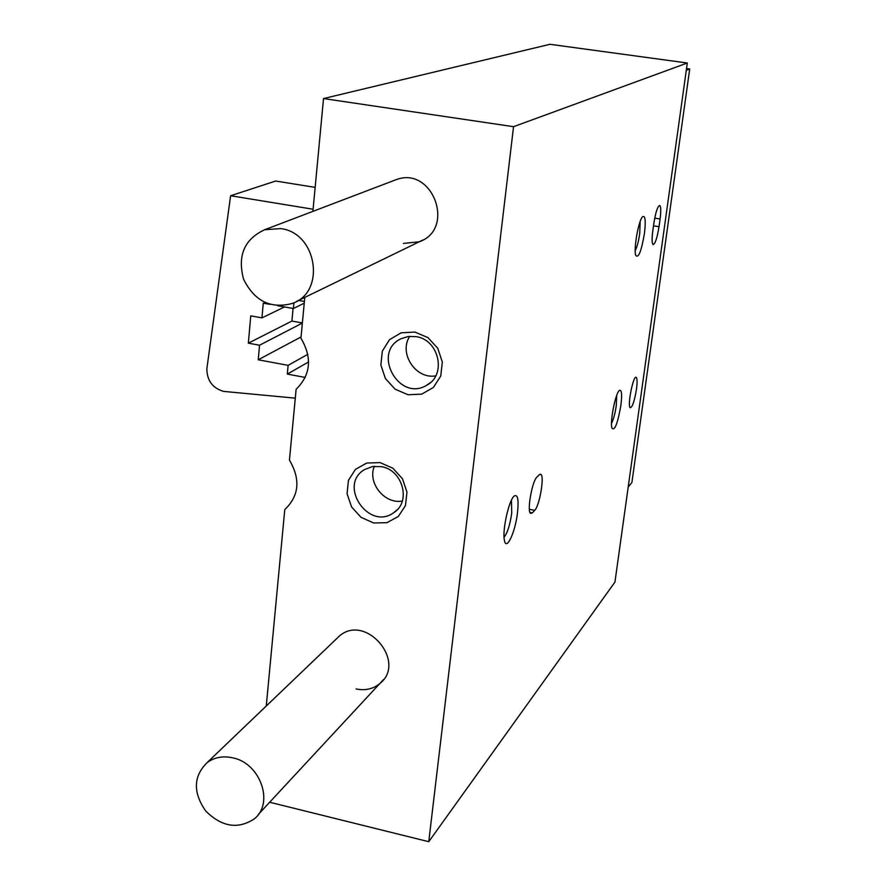 <?xml version="1.0" encoding="UTF-8"?>
<svg xmlns="http://www.w3.org/2000/svg" width="886" height="886" viewBox="0 0 886 886"><rect width="100%" height="100%" fill="white"/><g stroke="black" fill="none" stroke-linecap="round" stroke-linejoin="round"><path stroke-width="1.33" d="M304.784 297.397L300.93 338.197C312.393 357.756 310.787 374.789 296.123 389.275L289.434 460.133C300.719 479.337 299.169 495.839 284.771 509.616L266.265 706.02M312.891 211.377L323.523 98.556L513.548 126.687L428.758 841.7L269.665 802.24M513.548 126.687L687.303 63.006L549.951 44.3L323.523 98.556M534.712 510.347C539.485 505.995 544.602 476.402 540.925 474.375L539.242 474.785L536.883 477.166C532.098 481.176 526.827 511.288 530.537 513.348L532.342 512.872L534.712 510.347L529.385 509.284M660.092 218.975C661.078 211.189 660.967 206.693 659.771 205.463C657.667 206.05 655.695 212.02 653.846 223.372L652.76 231.202C651.797 238.91 651.908 243.362 653.082 244.569C655.186 243.982 657.168 238.035 659.018 226.705L660.092 218.975L654.721 218.133M644.421 233.605C641.287 251.602 638.374 258.812 635.683 255.246C633.49 248.645 638.695 219.872 642.66 216.671C645.307 215.276 645.894 220.924 644.421 233.605M517.49 512.839C515.231 532.818 505.961 552.122 504.322 539.807C502.262 529.595 509.107 499.571 514.29 495.95C517.778 494.089 518.853 499.715 517.49 512.839M620.876 405.456C617.586 423.94 614.574 431.449 611.861 427.96C609.889 421.249 615.56 392.996 619.369 390.46C621.695 389.386 622.205 394.381 620.876 405.456M636.469 389.253C634.509 400.993 632.449 407.161 630.256 407.759C627.067 406.386 633.346 374.523 636.237 377.381C637.267 378.521 637.344 382.486 636.469 389.253M687.303 63.006L614.95 582.069L428.758 841.7M335.905 639.382L339.626 635.816C366.095 613.278 407.25 662.152 379.795 683.582C373.072 689.042 365.165 690.825 356.039 688.931M264.704 229.718C244.337 239.187 237.293 255.689 243.584 279.234C254.415 301.085 270.662 309.159 292.347 303.444C326.114 292.192 317.188 232.819 280.74 228.61L264.704 229.718L396.496 179.537C432.866 166.014 455.814 229.075 419.311 241.756L403.374 243.451M414.87 332.073L401.17 332.815L389.552 339.626L382.331 351.122L380.869 365.021L385.432 378.588L395.123 389.187L408.047 394.746L421.692 394.148L433.365 387.481L440.752 376.029L442.324 362.031L437.762 348.309L427.949 337.599L414.87 332.073M380.083 462.603L366.726 463.035L355.441 469.381L348.442 480.345L347.068 493.735L351.576 506.925L361.056 517.358L373.67 522.984L386.972 522.674L398.323 516.472L405.467 505.563L406.962 492.084L402.454 478.739L392.852 468.207L380.083 462.603M616.7 395.4L616.268 405.622C615.094 413.518 613.511 419.466 611.506 423.475M511.432 500.258L511.72 513.204C509.971 525.021 507.412 533.051 504.068 537.315M640.146 221.544L639.736 233.561C638.596 241.28 637.089 247.017 635.207 250.738M374.324 466.291C367.302 482.948 384.568 504.389 402.333 501.044M381.357 466.656L372.618 466.512L364.678 469.502C337.533 484.952 368.742 531.212 393.783 512.651C411.381 501.919 402.798 469.879 381.357 466.656M409.731 336.337C398.412 353.248 415.755 379.573 435.746 375.852M416.043 336.647L408.335 336.481L401.092 338.718C371.411 352.263 398.944 402.344 426.642 385.277C446.854 375.221 439.201 339.648 416.043 336.647M686.539 68.554L689.718 68.986L631.895 482.505L628.196 487.067M686.285 70.304L689.718 68.986M232.918 757.873C223.028 755.669 214.412 757.264 207.058 762.669C193.336 776.335 192.871 792.416 205.652 810.934C221.644 826.882 237.802 829.562 254.127 818.985C274.427 803.536 260.595 763.367 232.918 757.873M295.282 398.157L223.56 391.39C212.562 388.123 206.992 380.57 206.848 368.764L230.615 195.74L313.09 209.24M315.15 187.378L275.668 181.032L230.615 195.74M304.396 301.439L298.582 300.409M293.942 302.757L293.399 308.527L277.661 305.725M304.23 303.189L293.399 308.527M270.008 304.363L263.264 303.167L261.957 317.886L250.749 315.87L248.357 343.17L259.532 345.219L258.236 359.782L288.127 365.353L287.308 374.091L305.282 377.458M284.495 306.944L261.957 317.886M293.067 308.472L291.904 321.064L248.357 343.17M302.359 323.091L259.532 345.219M291.904 321.064L302.37 322.947M301.052 336.946L258.236 359.782M307.863 354.3L288.127 365.353M308.616 361.942L287.308 374.091M653.503 225.83L659.018 226.705M529.939 512.396L532.342 512.872M540.072 474.209L540.925 474.375M397.282 509.66L393.783 512.651M430.363 382.641L426.642 385.277M423.043 239.94L296.655 301.351M339.626 635.816L207.058 762.669M383.583 679.496L258.424 814.356"/></g></svg>

